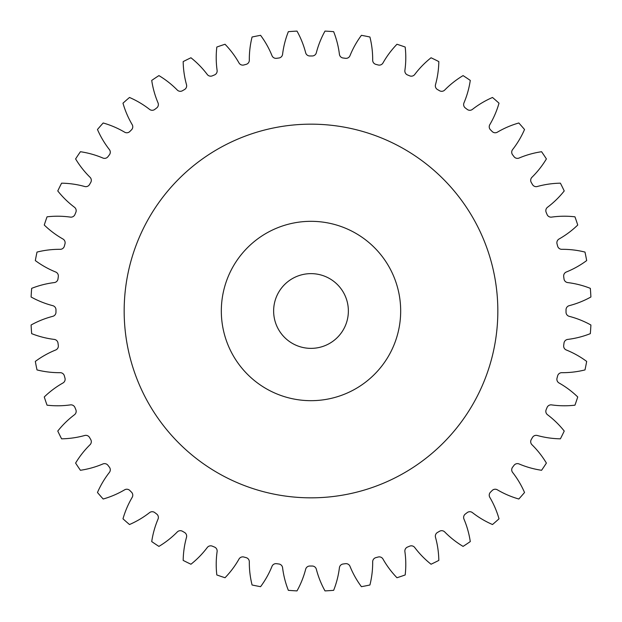 <?xml version="1.0" encoding="UTF-8"?>
<svg xmlns="http://www.w3.org/2000/svg" width="622" height="622" viewBox="0 0 622 622"><rect width="100%" height="100%" fill="white"/><g stroke="black" fill="none" stroke-linecap="round" stroke-linejoin="round"><path stroke-width="0.93" d="M400.677 311A89.677 89.677 0 0 0 311 221.323A89.677 89.677 0 0 0 221.323 311A89.677 89.677 0 0 0 311 400.677A89.677 89.677 0 0 0 400.677 311M124.167 311A186.833 186.833 0 0 0 311 497.833A186.833 186.833 0 0 0 497.833 311A186.833 186.833 0 0 0 311 124.167A186.833 186.833 0 0 0 124.167 311M273.633 311A37.367 37.367 0 0 0 311 348.367A37.367 37.367 0 0 0 348.367 311A37.367 37.367 0 0 0 311 273.633A37.367 37.367 0 0 0 273.633 311M249.321 60.202A4.261 4.261 0 0 1 246.141 64.361A255.028 255.028 0 0 0 243.847 64.976A4.261 4.261 0 0 1 239.019 62.962A92.017 92.017 0 0 0 225.032 44.263A280.25 280.25 0 0 0 216.821 47.047A92.017 92.017 0 0 0 217.109 70.395A4.261 4.261 0 0 1 214.504 74.935A255.028 255.028 0 0 0 212.312 75.845A4.261 4.261 0 0 1 207.258 74.477A92.017 92.017 0 0 0 190.946 57.768A280.25 280.25 0 0 0 183.179 61.594A92.017 92.017 0 0 0 186.507 84.709A4.261 4.261 0 0 1 184.516 89.545A255.028 255.028 0 0 0 182.456 90.734A4.261 4.261 0 0 1 177.278 90.042A92.017 92.017 0 0 0 158.921 75.604A280.25 280.25 0 0 0 151.721 80.417A92.017 92.017 0 0 0 158.035 102.894A4.261 4.261 0 0 1 156.69 107.956A255.028 255.028 0 0 0 154.808 109.394A4.261 4.261 0 0 1 149.575 109.386A92.017 92.017 0 0 0 129.5 97.467A280.25 280.25 0 0 0 122.985 103.182A92.017 92.017 0 0 0 132.183 124.641A4.261 4.261 0 0 1 131.506 129.827A255.028 255.028 0 0 0 129.827 131.506A4.261 4.261 0 0 1 124.641 132.183A92.017 92.017 0 0 0 103.182 122.985A280.25 280.25 0 0 0 97.467 129.5A92.017 92.017 0 0 0 109.386 149.575A4.261 4.261 0 0 1 109.394 154.808A255.028 255.028 0 0 0 107.956 156.69A4.261 4.261 0 0 1 102.894 158.035A92.017 92.017 0 0 0 80.417 151.721A280.25 280.25 0 0 0 75.604 158.921A92.017 92.017 0 0 0 90.042 177.278A4.261 4.261 0 0 1 90.734 182.456A255.028 255.028 0 0 0 89.545 184.516A4.261 4.261 0 0 1 84.709 186.507A92.017 92.017 0 0 0 61.594 183.179A280.25 280.25 0 0 0 57.768 190.946A92.017 92.017 0 0 0 74.477 207.258A4.261 4.261 0 0 1 75.845 212.312A255.028 255.028 0 0 0 74.935 214.504A4.261 4.261 0 0 1 70.395 217.109A92.017 92.017 0 0 0 47.047 216.821A280.25 280.25 0 0 0 44.263 225.032A92.017 92.017 0 0 0 62.962 239.019A4.261 4.261 0 0 1 64.976 243.847A255.028 255.028 0 0 0 64.361 246.141A4.261 4.261 0 0 1 60.202 249.321A92.017 92.017 0 0 0 37.009 252.081A280.25 280.25 0 0 0 35.322 260.579A92.017 92.017 0 0 0 55.685 272.008A4.261 4.261 0 0 1 58.312 276.533A255.028 255.028 0 0 0 58.001 278.889A4.261 4.261 0 0 1 54.293 282.582A92.017 92.017 0 0 0 31.668 288.351A280.25 280.25 0 0 0 31.1 296.997A92.017 92.017 0 0 0 52.784 305.666A4.261 4.261 0 0 1 55.972 309.81A255.028 255.028 0 0 0 55.972 311A255.028 255.028 0 0 0 55.972 312.19A4.261 4.261 0 0 1 52.784 316.334A92.017 92.017 0 0 0 31.1 325.003A280.25 280.25 0 0 0 31.668 333.649A92.017 92.017 0 0 0 54.293 339.418A4.261 4.261 0 0 1 58.001 343.111A255.028 255.028 0 0 0 58.312 345.467A4.261 4.261 0 0 1 55.685 349.992A92.017 92.017 0 0 0 35.322 361.421A280.25 280.25 0 0 0 37.009 369.919A92.017 92.017 0 0 0 60.202 372.679A4.261 4.261 0 0 1 64.361 375.859A255.028 255.028 0 0 0 64.976 378.153A4.261 4.261 0 0 1 62.962 382.981A92.017 92.017 0 0 0 44.263 396.968A280.25 280.25 0 0 0 47.047 405.179A92.017 92.017 0 0 0 70.395 404.891A4.261 4.261 0 0 1 74.935 407.496A255.028 255.028 0 0 0 75.845 409.688A4.261 4.261 0 0 1 74.477 414.742A92.017 92.017 0 0 0 57.768 431.054A280.25 280.25 0 0 0 61.594 438.821A92.017 92.017 0 0 0 84.709 435.493A4.261 4.261 0 0 1 89.545 437.484A255.028 255.028 0 0 0 90.734 439.544A4.261 4.261 0 0 1 90.042 444.722A92.017 92.017 0 0 0 75.604 463.079A280.25 280.25 0 0 0 80.417 470.279A92.017 92.017 0 0 0 102.894 463.965A4.261 4.261 0 0 1 107.956 465.31A255.028 255.028 0 0 0 109.394 467.192A4.261 4.261 0 0 1 109.386 472.425A92.017 92.017 0 0 0 97.467 492.5A280.25 280.25 0 0 0 103.182 499.015A92.017 92.017 0 0 0 124.641 489.817A4.261 4.261 0 0 1 129.827 490.494A255.028 255.028 0 0 0 131.506 492.173A4.261 4.261 0 0 1 132.183 497.359A92.017 92.017 0 0 0 122.985 518.818A280.25 280.25 0 0 0 129.5 524.533A92.017 92.017 0 0 0 149.575 512.614A4.261 4.261 0 0 1 154.808 512.606A255.028 255.028 0 0 0 156.69 514.044A4.261 4.261 0 0 1 158.035 519.106A92.017 92.017 0 0 0 151.721 541.583A280.25 280.25 0 0 0 158.921 546.396A92.017 92.017 0 0 0 177.278 531.958A4.261 4.261 0 0 1 182.456 531.266A255.028 255.028 0 0 0 184.516 532.455A4.261 4.261 0 0 1 186.507 537.291A92.017 92.017 0 0 0 183.179 560.406A280.25 280.25 0 0 0 190.946 564.232A92.017 92.017 0 0 0 207.258 547.523A4.261 4.261 0 0 1 212.312 546.155A255.028 255.028 0 0 0 214.504 547.065A4.261 4.261 0 0 1 217.109 551.605A92.017 92.017 0 0 0 216.821 574.953A280.25 280.25 0 0 0 225.032 577.737A92.017 92.017 0 0 0 239.019 559.038A4.261 4.261 0 0 1 243.847 557.024A255.028 255.028 0 0 0 246.141 557.639A4.261 4.261 0 0 1 249.321 561.798A92.017 92.017 0 0 0 249.313 562.583A92.017 92.017 0 0 0 252.081 584.991A280.25 280.25 0 0 0 260.579 586.678A92.017 92.017 0 0 0 272.008 566.315A4.261 4.261 0 0 1 276.533 563.688A255.028 255.028 0 0 0 278.889 563.998A4.261 4.261 0 0 1 282.582 567.707A92.017 92.017 0 0 0 288.351 590.332A280.25 280.25 0 0 0 296.997 590.9A92.017 92.017 0 0 0 305.666 569.216A4.261 4.261 0 0 1 309.81 566.028A255.028 255.028 0 0 0 312.19 566.028A4.261 4.261 0 0 1 316.334 569.216A92.017 92.017 0 0 0 325.003 590.9A280.25 280.25 0 0 0 333.649 590.332A92.017 92.017 0 0 0 339.418 567.707A4.261 4.261 0 0 1 343.111 563.998A255.028 255.028 0 0 0 345.467 563.688A4.261 4.261 0 0 1 349.992 566.315A92.017 92.017 0 0 0 361.421 586.678A280.25 280.25 0 0 0 369.919 584.991A92.017 92.017 0 0 0 372.679 561.798A4.261 4.261 0 0 1 375.859 557.639A255.028 255.028 0 0 0 378.153 557.024A4.261 4.261 0 0 1 382.981 559.038A92.017 92.017 0 0 0 396.968 577.737A280.25 280.25 0 0 0 405.179 574.953A92.017 92.017 0 0 0 404.891 551.605A4.261 4.261 0 0 1 407.496 547.065A255.028 255.028 0 0 0 409.688 546.155A4.261 4.261 0 0 1 414.742 547.523A92.017 92.017 0 0 0 431.054 564.232A280.25 280.25 0 0 0 438.821 560.406A92.017 92.017 0 0 0 435.493 537.291A4.261 4.261 0 0 1 437.484 532.455A255.028 255.028 0 0 0 439.544 531.266A4.261 4.261 0 0 1 444.722 531.958A92.017 92.017 0 0 0 463.079 546.396A280.25 280.25 0 0 0 470.279 541.583A92.017 92.017 0 0 0 463.965 519.106A4.261 4.261 0 0 1 465.31 514.044A255.028 255.028 0 0 0 467.192 512.606A4.261 4.261 0 0 1 472.425 512.614A92.017 92.017 0 0 0 492.5 524.533A280.25 280.25 0 0 0 499.015 518.818A92.017 92.017 0 0 0 489.817 497.359A4.261 4.261 0 0 1 490.494 492.173A255.028 255.028 0 0 0 492.173 490.494A4.261 4.261 0 0 1 497.359 489.817A92.017 92.017 0 0 0 518.818 499.015A280.25 280.25 0 0 0 524.533 492.5A92.017 92.017 0 0 0 512.614 472.425A4.261 4.261 0 0 1 512.606 467.192A255.028 255.028 0 0 0 514.044 465.31A4.261 4.261 0 0 1 519.106 463.965A92.017 92.017 0 0 0 541.583 470.279A280.25 280.25 0 0 0 546.396 463.079A92.017 92.017 0 0 0 531.958 444.722A4.261 4.261 0 0 1 531.266 439.544A255.028 255.028 0 0 0 532.455 437.484A4.261 4.261 0 0 1 537.291 435.493A92.017 92.017 0 0 0 560.406 438.821A280.25 280.25 0 0 0 564.232 431.054A92.017 92.017 0 0 0 547.523 414.742A4.261 4.261 0 0 1 546.155 409.688A255.028 255.028 0 0 0 547.065 407.496A4.261 4.261 0 0 1 551.605 404.891A92.017 92.017 0 0 0 574.953 405.179A280.25 280.25 0 0 0 577.737 396.968A92.017 92.017 0 0 0 559.038 382.981A4.261 4.261 0 0 1 557.024 378.153A255.028 255.028 0 0 0 557.639 375.859A4.261 4.261 0 0 1 561.798 372.679A92.017 92.017 0 0 0 584.991 369.919A280.25 280.25 0 0 0 586.678 361.421A92.017 92.017 0 0 0 566.315 349.992A4.261 4.261 0 0 1 563.688 345.467A255.028 255.028 0 0 0 563.998 343.111A4.261 4.261 0 0 1 567.707 339.418A92.017 92.017 0 0 0 590.332 333.649A280.25 280.25 0 0 0 590.9 325.003A92.017 92.017 0 0 0 569.216 316.334A4.261 4.261 0 0 1 566.028 312.19A255.028 255.028 0 0 0 566.028 309.81A4.261 4.261 0 0 1 569.216 305.666A92.017 92.017 0 0 0 590.9 296.997A280.25 280.25 0 0 0 590.332 288.351A92.017 92.017 0 0 0 567.707 282.582A4.261 4.261 0 0 1 563.998 278.889A255.028 255.028 0 0 0 563.688 276.533A4.261 4.261 0 0 1 566.315 272.008A92.017 92.017 0 0 0 586.678 260.579A280.25 280.25 0 0 0 584.991 252.081A92.017 92.017 0 0 0 561.798 249.321A4.261 4.261 0 0 1 557.639 246.141A255.028 255.028 0 0 0 557.024 243.847A4.261 4.261 0 0 1 559.038 239.019A92.017 92.017 0 0 0 577.737 225.032A280.25 280.25 0 0 0 574.953 216.821A92.017 92.017 0 0 0 551.605 217.109A4.261 4.261 0 0 1 547.065 214.504A255.028 255.028 0 0 0 546.155 212.312A4.261 4.261 0 0 1 547.523 207.258A92.017 92.017 0 0 0 564.232 190.946A280.25 280.25 0 0 0 560.406 183.179A92.017 92.017 0 0 0 537.291 186.507A4.261 4.261 0 0 1 532.455 184.516A255.028 255.028 0 0 0 531.266 182.456A4.261 4.261 0 0 1 531.958 177.278A92.017 92.017 0 0 0 546.396 158.921A280.25 280.25 0 0 0 541.583 151.721A92.017 92.017 0 0 0 519.106 158.035A4.261 4.261 0 0 1 514.044 156.69A255.028 255.028 0 0 0 512.606 154.808A4.261 4.261 0 0 1 512.614 149.575A92.017 92.017 0 0 0 524.533 129.5A280.25 280.25 0 0 0 518.818 122.985A92.017 92.017 0 0 0 497.359 132.183A4.261 4.261 0 0 1 492.173 131.506A255.028 255.028 0 0 0 490.494 129.827A4.261 4.261 0 0 1 489.817 124.641A92.017 92.017 0 0 0 499.015 103.182A280.25 280.25 0 0 0 492.5 97.467A92.017 92.017 0 0 0 472.425 109.386A4.261 4.261 0 0 1 467.192 109.394A255.028 255.028 0 0 0 465.31 107.956A4.261 4.261 0 0 1 463.965 102.894A92.017 92.017 0 0 0 470.279 80.417A280.25 280.25 0 0 0 463.079 75.604A92.017 92.017 0 0 0 444.722 90.042A4.261 4.261 0 0 1 439.544 90.734A255.028 255.028 0 0 0 437.484 89.545A4.261 4.261 0 0 1 435.493 84.709A92.017 92.017 0 0 0 438.821 61.594A280.25 280.25 0 0 0 431.054 57.768A92.017 92.017 0 0 0 414.742 74.477A4.261 4.261 0 0 1 409.688 75.845A255.028 255.028 0 0 0 407.496 74.935A4.261 4.261 0 0 1 404.891 70.395A92.017 92.017 0 0 0 405.179 47.047A280.25 280.25 0 0 0 396.968 44.263A92.017 92.017 0 0 0 382.981 62.962A4.261 4.261 0 0 1 378.153 64.976A255.028 255.028 0 0 0 375.859 64.361A4.261 4.261 0 0 1 372.679 60.202A92.017 92.017 0 0 0 369.919 37.009A280.25 280.25 0 0 0 361.421 35.322A92.017 92.017 0 0 0 349.992 55.685A4.261 4.261 0 0 1 345.467 58.312A255.028 255.028 0 0 0 343.111 58.001A4.261 4.261 0 0 1 339.418 54.293A92.017 92.017 0 0 0 333.649 31.668A280.25 280.25 0 0 0 325.003 31.1A92.017 92.017 0 0 0 316.334 52.784A4.261 4.261 0 0 1 312.19 55.972A255.028 255.028 0 0 0 309.81 55.972A4.261 4.261 0 0 1 305.666 52.784A92.017 92.017 0 0 0 296.997 31.1A280.25 280.25 0 0 0 288.351 31.668A92.017 92.017 0 0 0 282.582 54.293A4.261 4.261 0 0 1 278.889 58.001A255.028 255.028 0 0 0 276.533 58.312A4.261 4.261 0 0 1 272.008 55.685A92.017 92.017 0 0 0 260.579 35.322A280.25 280.25 0 0 0 252.081 37.009A92.017 92.017 0 0 0 249.313 59.417A92.017 92.017 0 0 0 249.321 60.202"/></g></svg>
